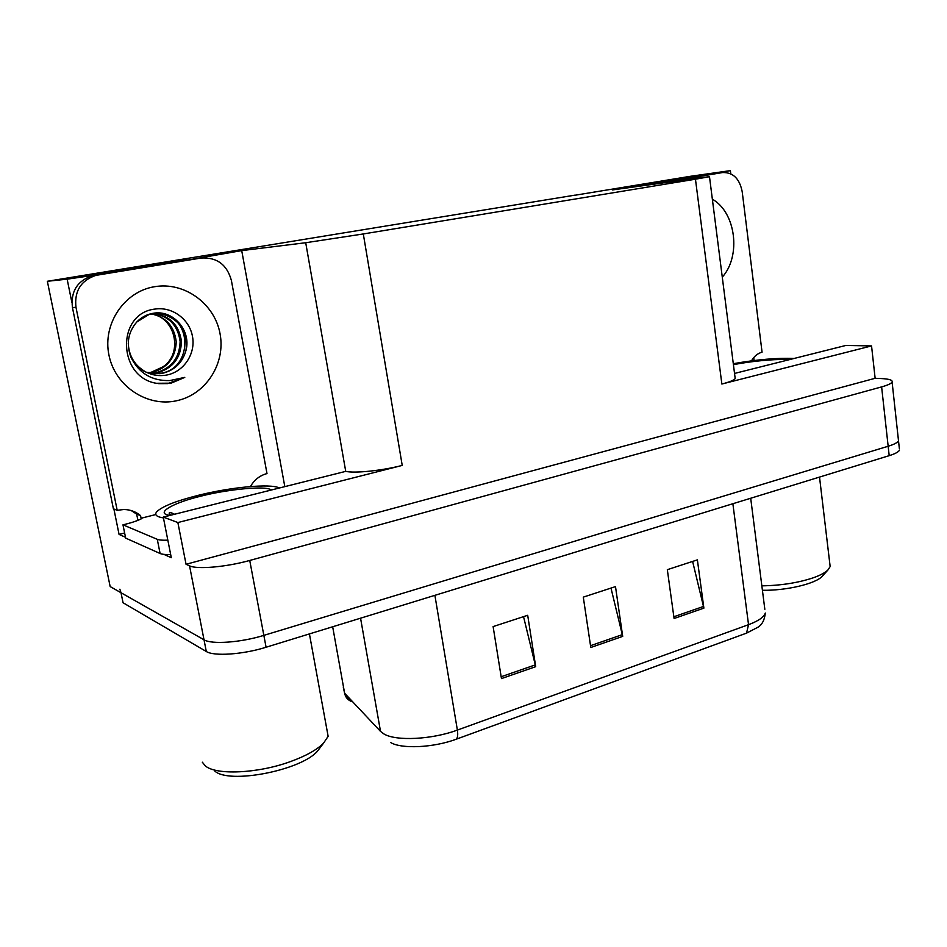 <?xml version="1.0" encoding="UTF-8"?>
<svg xmlns="http://www.w3.org/2000/svg" width="947" height="947" viewBox="0 0 947 947"><rect width="100%" height="100%" fill="white"/><g stroke="black" fill="none" stroke-linecap="round" stroke-linejoin="round"><path stroke-width="1.42" d="M125.501 537.28L119.062 534.404L124.637 532.995M187.056 260.141L241.722 250.612L305.715 242.728L345.726 471.369L163.275 517.086L171.3 557.7L163.772 554.338M305.715 242.728L363.305 233.956L695.453 179.196L721.863 384.032L871.548 345.915L845.837 345.454L734.541 373.438M721.863 384.032C729.533 382.043 733.972 380.221 735.192 378.587L735.014 377.19M345.726 471.369C354.64 473.5 382.15 470.635 402.226 465.415L177.87 522.543L186.05 564.282L875.135 378.291L881.172 378.551C889.209 378.954 892.867 380.138 892.11 382.091C891.234 383.582 887.741 385.18 881.621 386.897L249.736 560.458C226.309 567.04 196.964 569.597 189.542 565.832L186.05 564.282M163.275 517.086L177.87 522.543M892.11 382.091L898.502 440.757C897.661 442.545 894.217 444.38 888.168 446.25L263.846 635.378C240.751 642.551 211.595 644.635 204.019 639.793L110.16 586.572L47.35 281.283L67.142 279.176L71.877 302.448M113.889 508.989L119.062 534.404M708.285 174.733L730.374 170.638L690.256 176.32L575.018 195.236M730.374 170.638L730.764 173.786M753.717 357.623L754.072 360.523M871.548 345.915L875.135 378.291M574.995 195.141L47.35 281.283M695.453 179.196L709.492 176.71L701.419 177.598L612.496 189.933L652.388 183.896M241.722 250.612L284.787 486.521M67.142 279.176L103.081 273.896M688.007 178.06L687.889 177.136L632.608 186.168L652.317 183.41M687.889 177.136L708.226 174.26M174.568 262.189L174.355 261.076L92.025 274.535L102.963 273.316M174.355 261.076L186.95 259.573M899.342 448.464L898.502 440.757C897.661 442.545 894.217 444.38 888.168 446.25L263.846 635.378C240.751 642.551 211.595 644.635 204.019 639.793L121.003 592.727L119.867 589.2M692.612 561.417L703.881 608.128L697.383 559.866L667.327 569.68L674.086 618.498L703.881 608.128M523.537 616.651L535.706 666.664L527.692 615.29L493.115 626.583L501.46 678.585L535.706 666.664M610.993 588.075L622.7 636.384L615.491 586.607L583.293 597.131L590.798 647.488L622.7 636.384M343.335 687.51L344.613 693.204C345.406 697.039 347.561 699.738 351.053 701.301L349.621 698.519M746.532 633.141L748.532 624.677C758.393 621.007 763.98 617.124 765.306 613.04C764.596 619.871 762.181 624.582 758.062 627.163L746.532 633.141L456.442 739.134C433.726 747.704 401.528 749.243 390.555 742.484M899.52 450.062C898.679 451.908 895.246 453.767 889.197 455.661L266.083 647.239C243.048 654.507 213.904 656.508 206.304 651.5L123.051 602.754L121.003 592.727M146.572 372.36L162.103 373.39C174.603 370.419 182.57 362.713 186.026 350.26C191.377 330.195 172.697 309.432 153.094 313.303C146.785 314.368 141.352 317.269 136.794 321.992C128.023 332.243 126.081 343.998 130.946 357.279C138.96 373.331 151.911 381.096 169.797 380.564L184.772 377.391L171.087 383.168L156.243 383.275C117.357 376.835 116.256 313.078 155.213 309.042C172.307 306.532 189.518 319.163 192.513 336.576C195.78 353.906 183.647 372.254 166.033 375.166C159.132 376.279 152.491 375.272 146.134 372.135C134.876 365.862 128.922 356.285 128.271 343.406M136.794 321.992L148.726 314.653L151.816 313.907L162.931 314.167C192.679 319.388 192.241 368.726 160.812 373.26L158.8 373.58L160.079 373.71M150.774 373.438L156.977 372.893C172.899 368.383 181.055 357.824 181.433 341.216C178.995 325.034 169.927 315.825 154.231 313.587M150.159 373.319L155.722 372.775C171.466 368.336 179.599 357.919 180.131 341.5C177.918 325.484 169.075 316.203 153.615 313.646M152.668 373.722L158.8 373.58M148.324 372.881L151.958 372.408C167.418 368.111 175.515 357.907 176.237 341.796C174.307 326.076 165.784 316.736 150.68 313.8M150.23 313.919C174.579 315.86 184.038 352.402 163.168 366.726L151.094 372.325L147.945 372.775M72.434 307.491L75.985 307.349L117.191 510.303L113.391 508.799L72.434 307.491C70.646 291.498 77.228 280.916 92.179 275.778L198.917 258.294M137.99 520.329L136.593 514.067L131.231 510.575M75.985 307.349C74.197 291.226 80.826 280.561 95.872 275.376L201.178 258.022C216.899 257.146 226.96 264.604 231.376 280.383L266.995 473.571C259.845 475.477 254.329 479.798 250.446 486.557M117.191 510.303L123.797 509.51C130.201 509.593 135.788 511.629 140.547 515.606L141.079 518.234L155.841 514.541M141.079 518.234L141.872 518.542C137.777 520.708 131.479 522.803 122.98 524.839L125.667 538.109L160.102 553.51C162.067 554.362 165.583 554.682 170.661 554.469M167.832 540.157C162.754 540.382 159.226 540.11 157.273 539.317L122.98 524.839M136.593 514.067L140.547 515.606M158.67 383.653L167.631 383.618L184.772 377.391M644.493 185.494L716.157 173.455M651.228 184.558L722.561 172.555C733.025 172.224 739.571 178.604 742.199 191.696L762.063 352.189C757.73 353.338 754.191 356.226 751.468 360.854M169.655 515.476L166.921 514.754C157.06 511.865 175.432 502.206 200.871 496.169C225.362 489.836 260.034 486.131 269.161 488.983L271.588 489.848M163.44 517.914C156.598 516.861 154.337 514.848 156.622 511.889C161.89 506.538 175.846 500.999 198.491 495.269C231.115 487.089 270.286 483.408 279.247 487.918M202.315 762.193L205.298 765.863C215.904 775.344 257.501 773.533 289.865 761.802C305.514 756.168 316.736 749.977 323.507 743.206L328.136 736.328L326.656 728.196M214.661 770.917C228.476 784.542 301.016 770.491 317.446 751.184L320.784 746.792M733.416 364.678C749.977 361.352 773.652 359.067 784.968 359.552L788.934 359.765M733.298 363.695C757.304 359.481 777.534 357.753 794.012 358.487M761.85 585.85C781.05 585.518 798.226 582.819 813.366 577.765C820.303 575.291 825.18 572.675 827.986 569.916L830.152 566.566L829.773 563.311M762.406 590.277C786.057 590.739 815.343 583.861 822.185 576.38L822.979 575.492M189.542 565.832L206.304 651.5M249.736 560.458L266.083 647.239M881.621 386.897L889.197 455.661M363.305 233.956L402.226 465.415M350.745 700.946L344.613 693.228L380.516 731.392L383.914 733.949C396.024 741.335 432.021 739.571 457.377 730.078C458.028 734.351 457.721 737.37 456.442 739.134M380.516 731.392L360.558 618.19M750.699 498.252L764.833 609.3M434.898 595.343L457.377 730.078L748.532 624.677L732.871 503.733M344.613 693.204L332.669 626.772M622.357 634.632L590.526 645.688M535.351 664.865L501.164 676.738M703.562 606.435L673.838 616.757M154.456 286.728C184.499 281.46 214.709 303.774 220.047 333.687C225.8 363.518 205.913 394.662 176.509 400.77C147.211 407.34 114.989 386.21 108.929 354.995C102.418 323.862 124.329 291.534 154.456 286.728M186.026 350.26C187.956 331.959 180.261 319.932 162.931 314.167M157.273 539.317L160.102 553.51M94.286 275.34L98.003 274.938M201.178 258.022L196.775 258.543M712.357 199.19C735.949 212.495 741.288 256.104 722.277 277.14M647.369 184.712L654.117 183.777M722.561 172.555L715.565 173.538M709.492 176.71L735.192 378.587M146.134 372.147C139.718 369.567 134.652 364.607 130.935 357.279M153.722 373.082L154.977 373.213M149.164 372.645L149.969 372.727M95.872 275.376L92.179 275.778M653.394 183.919L646.647 184.854M171.36 515.05L169.691 514.493L169.134 513.073C169.987 512.351 171.798 512.741 174.556 514.245M309.42 633.91L328.136 736.328M317.446 751.184L323.507 743.206M819.522 477.087L830.152 566.566M822.185 576.38L827.986 569.916"/></g></svg>
